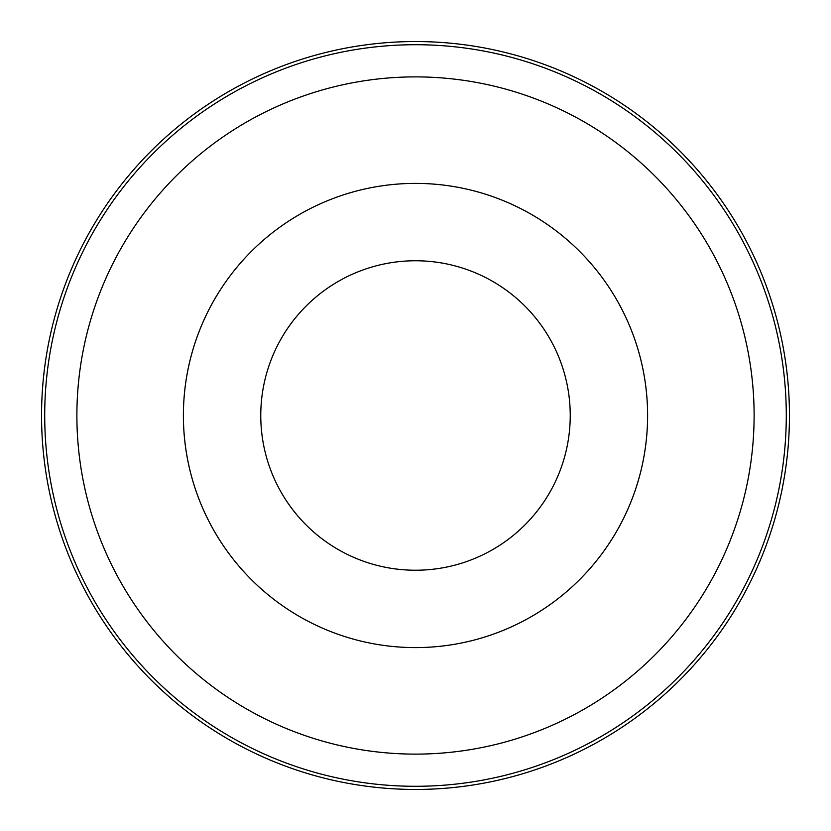 <?xml version="1.0" encoding="UTF-8"?>
<svg xmlns="http://www.w3.org/2000/svg" width="831" height="831" viewBox="0 0 831 831"><rect width="100%" height="100%" fill="white"/><g stroke="black" fill="none" stroke-linecap="round" stroke-linejoin="round"><path stroke-width="1.25" d="M415.5 260.757A154.743 154.743 0 0 1 549.509 492.866A154.743 154.743 0 0 1 281.491 492.866A154.743 154.743 0 0 1 415.5 260.757M415.5 41.55A373.95 373.95 0 0 1 739.351 602.475A373.95 373.95 0 0 1 91.649 602.475A373.95 373.95 0 0 1 415.5 41.55M415.5 183.391A232.109 232.109 0 0 1 616.509 531.549A232.109 232.109 0 0 1 214.491 531.549A232.109 232.109 0 0 1 415.5 183.391M222.074 543.806A232.109 232.109 0 0 1 222.074 287.194M608.926 287.194A232.109 232.109 0 0 1 608.926 543.806M415.5 76.888A338.612 338.612 0 0 1 708.75 584.806A338.612 338.612 0 0 1 122.25 584.806A338.612 338.612 0 0 1 415.5 76.888M415.5 44.718A370.782 370.782 0 0 1 736.609 600.896A370.782 370.782 0 0 1 94.391 600.896A370.782 370.782 0 0 1 415.5 44.718"/></g></svg>
